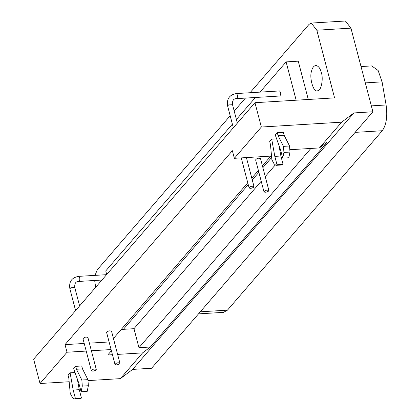 <?xml version="1.0" encoding="UTF-8"?>
<svg xmlns="http://www.w3.org/2000/svg" width="420" height="420" viewBox="0 0 420 420"><rect width="100%" height="100%" fill="white"/><g stroke="black" fill="none" stroke-linecap="round" stroke-linejoin="round"><path stroke-width="0.63" d="M223.587 312.328L227.451 310.154L382.258 130.746C386.379 124.913 387.665 116.33 386.101 104.989L382.084 81.884L378.147 70.518L371.742 65.919L361.022 66.549M321.321 72.597C323.647 78.934 321.058 91.786 317.326 90.778C313.609 92.804 309.031 77.742 311.588 70.996C312.312 67.804 313.714 65.956 315.793 65.447C318.407 65.914 320.25 68.297 321.321 72.597M236.66 98.627C237.983 96.852 237.883 95.167 236.355 93.56L279.5 90.946C281.027 92.552 281.132 94.243 279.804 96.012L236.66 98.627C233.525 98.558 232.15 100.59 232.533 104.717L228.585 104.932L227.624 106.008L233.331 127.764M289.816 149.72L319.452 147.924L327.248 142.044L150.392 347.004L138.962 347.697L310.9 148.444M138.962 347.697L133.975 328.692L261.214 181.235M265.235 176.573L275.142 165.091M281.374 157.873L282.366 156.723M271.667 157.463L262.894 167.633M258.867 172.294L252.268 179.944M248.246 184.606L123.359 329.332L133.975 328.692M296.158 100.207L286.109 61.903L260.033 92.127M255.402 97.487L236.413 119.495M232.386 124.163L105.756 270.911L106.701 274.517M286.109 61.903L298.242 61.168L308.291 99.472M275.971 165.338L282.041 164.971L283.08 164.383L280.885 156.02L274.822 156.382L277.016 164.745L275.971 165.338L274.087 163.837L271.882 159.789L270.443 144.433L269.682 141.519L271.714 139.162L274.822 156.382M283.08 164.383L277.016 164.745M280.885 156.02L278.969 145.383M271.714 139.162L276.633 138.868M275.268 135.046L277.3 132.689L278.066 135.602L283.474 146.359L283.925 152.439L282.728 158.125L280.534 149.762L275.268 135.046M282.728 158.125L288.797 157.757L289.994 152.072L289.538 145.992L284.13 135.235L283.369 132.321L277.3 132.689M284.13 135.235L278.066 135.602M289.538 145.992L283.474 146.359M253.838 187.11C251.822 188.386 250.247 188.648 249.107 187.892C250.425 186.27 252.063 185.84 254.016 186.606L253.838 187.11M96.091 369.92C94.075 371.196 92.5 371.459 91.361 370.703C92.678 369.075 94.316 368.644 96.275 369.411L96.091 369.92M96.275 369.411L87.895 337.481C85.937 336.714 84.305 337.144 82.987 338.767L91.361 370.703M268.716 191.021C266.7 192.297 265.12 192.559 263.986 191.803C265.303 190.181 266.942 189.751 268.894 190.517L268.716 191.021M268.894 190.517L260.516 158.582C258.562 157.815 256.925 158.246 255.607 159.873L263.986 191.803M119.732 363.673C117.716 364.954 116.141 365.211 115.007 364.455C116.324 362.833 117.957 362.402 119.915 363.169L119.732 363.673M119.915 363.169L111.536 331.233C109.583 330.472 107.945 330.897 106.627 332.524L115.007 364.455M74.345 399L80.414 398.632L81.454 398.044L79.259 389.681L73.195 390.044L75.39 398.412L74.345 399L72.461 397.499L70.255 393.451L68.817 378.094L68.05 375.186L70.088 372.824L73.195 390.044M81.454 398.044L75.39 398.412M79.259 389.681L77.343 379.045M70.088 372.824L75.007 372.53M73.642 368.707L75.673 366.35L76.435 369.264L81.848 380.021L82.299 386.101L81.102 391.786L78.908 383.423L73.642 368.707M81.102 391.786L87.171 391.419L88.368 385.733L87.911 379.654L82.504 368.897L81.737 365.983L75.673 366.35M82.504 368.897L76.435 369.264M87.911 379.654L81.848 380.021M69.158 381.743L40.031 383.507L67.022 352.228L65.026 344.626L84.215 343.466M319.452 147.924L341.681 122.168L353.934 112.927L132.62 369.406L120.367 378.641L87.985 380.604M78.115 381.203L77.737 381.224M120.367 378.641L142.595 352.884L117.611 354.396M112.45 354.711L107.751 354.995L111.41 350.758M111.095 349.561L91.376 350.753M86.21 351.068L67.022 352.228M89.381 343.151L109.1 341.959M65.026 344.626L232.36 150.707L234.355 158.309L271.535 156.056M113.437 338.489L247.774 182.81M251.8 178.148L258.394 170.499M262.421 165.837L270.821 156.098M234.355 158.309L261.345 127.029L341.681 122.168M280.639 154.639L281.542 153.594M40.031 383.507L33.647 359.179L254.961 102.701L261.345 127.029M250.047 92.731L309.073 24.329L311.299 23.069L316.827 30.214L334.577 97.881L254.961 102.701M121.228 329.464L123.359 329.332M150.392 347.004L142.595 352.884M132.62 369.406L151.578 368.256L372.892 111.778L350.947 28.145L345.419 21L311.299 23.069M353.934 112.927L372.892 111.778M95.671 287.296L94.663 280.481M95.02 275.373L97.283 269.766L230.181 115.752M234.208 111.09L245.417 98.096M227.441 310.159L200.287 311.803M365.311 82.882L382.1 81.863M371.338 105.866L386.117 104.974M355.12 132.374L382.274 130.73M79.611 305.907L74.781 287.5L70.844 287.737L69.883 288.813L75.59 310.574M106.564 274.675L78.608 276.365C80.136 277.972 80.241 279.662 78.913 281.431C75.784 281.363 74.408 283.395 74.792 287.527M289.994 152.072L283.925 152.439M88.368 385.733L82.299 386.101M316.827 30.214L350.947 28.145M198.513 313.866L223.587 312.349M237.358 123.102L232.533 104.717M236.355 93.56C229.441 94.778 226.527 98.926 227.624 106.008M78.608 276.365C71.694 277.583 68.786 281.736 69.883 288.813M101.934 280.04L78.913 281.431M246.404 157.579L254.016 186.606M241.238 157.889L249.107 187.892"/></g></svg>

